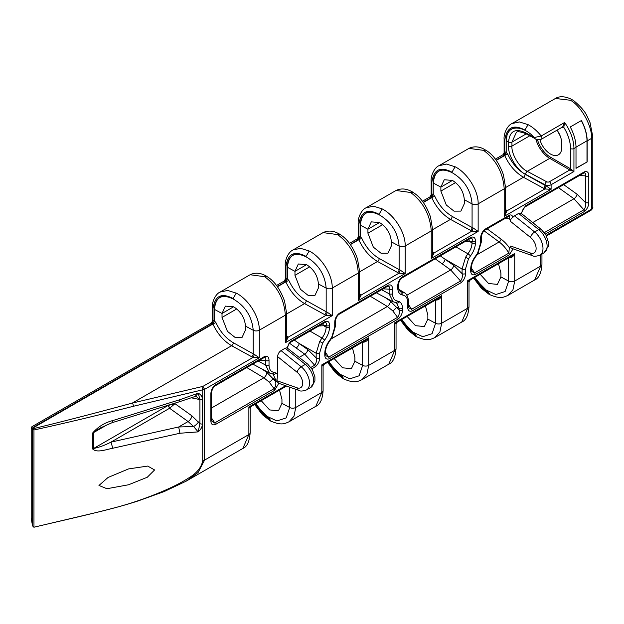 <?xml version="1.0" encoding="UTF-8"?>
<svg xmlns="http://www.w3.org/2000/svg" width="624" height="624" viewBox="0 0 624 624"><rect width="100%" height="100%" fill="white"/><g stroke="black" fill="none" stroke-linecap="round" stroke-linejoin="round"><path stroke-width="0.94" d="M128.56 468.913L108.069 477.461L98.966 485.456L106.915 488.725L128.56 484.77L147.264 477.259L154.596 469.958L147.732 466.073L128.56 468.913M404.68 292.929L400.187 291.283C399.188 290.761 398.603 289.255 398.447 286.759A2.426 1.404 180 0 1 397.738 287.75C397.784 290.987 398.791 293.21 400.756 294.411L402.714 295.058C405.904 295.612 407.566 298.046 407.698 302.359L407.698 306.977C407.761 310.502 409.235 311.836 412.105 310.97L461.074 282.695C463.952 280.231 465.418 277.204 465.481 273.616A2.426 1.404 180 0 1 462.08 273.632C462.704 276.393 462.205 278.842 460.567 280.995L411.598 309.27L408.408 304.426M465.481 273.616L465.481 268.999L468.499 258.851L470.457 255.941C473.647 251.706 475.309 247.354 475.441 242.892L475.441 241.277C475.371 237.752 473.897 236.426 471.026 237.292L402.145 277.056A2.426 1.404 60 0 1 401.645 278.171L470.519 238.407C472.157 238.111 472.664 239.078 472.033 241.293L472.033 242.908C471.939 246.636 470.558 250.263 467.899 253.789L465.613 257.182L462.08 269.014L462.08 273.632L453.749 265.411L440.279 255.863M396.583 302.843A2.426 1.981 -60 0 0 399.469 301.712L397.511 301.072A2.426 1.927 96.8 0 1 395.507 302.492L396.583 302.843L399.079 308.396L399.079 310.003C399.711 312.764 399.204 315.214 397.566 317.366L328.684 357.131L325.494 352.287M311.883 368.831L315.167 366.935C318.045 364.463 319.519 361.436 319.574 357.848L319.574 353.239L322.592 343.091L324.558 340.181C327.748 335.946 329.402 331.594 329.534 327.124L329.534 325.517C329.464 321.992 327.998 320.658 325.127 321.532L290.316 341.624A2.426 1.404 60 0 1 289.809 342.74L324.62 322.639C326.251 322.351 326.758 323.31 326.134 325.533L326.134 327.14C326.032 330.868 324.652 334.503 321.992 338.029L319.706 341.422L316.173 353.254L316.173 357.872C316.805 360.625 316.298 363.082 314.66 365.235L310.892 367.411M273.078 374.15A2.426 1.981 -60 0 0 275.964 373.012L274.006 372.372A2.426 1.927 96.8 0 1 272.002 373.792L273.078 374.15L275.582 379.696L275.582 381.311C276.206 384.064 275.699 386.521 274.069 388.674L214.765 422.908L211.575 418.064M284.092 281.112L284.739 281.346A2.426 1.747 103.1 0 0 285.964 278.171A6.794 3.923 -120 0 1 287.336 278.733L287.336 267.244A26.458 15.28 60 0 1 288.249 261.113L287.446 267.298C288.506 254.842 294.793 251.394 306.314 256.955C318.295 264.046 324.917 274.443 326.173 288.148L326.173 311.727L306.267 300.62C298.919 296.275 293.14 289.606 288.935 280.605L287.336 278.733L285.847 281.884C290.386 291.65 296.634 298.888 304.582 303.607L325.97 315.346L332.241 315.65L327.124 312.14A2.426 0.897 -72.4 0 1 325.97 315.346L288.241 337.132A2.426 1.732 -41.5 0 1 286.619 336.929M365.992 207.831L396.029 190.492L410.647 192.481C423.205 201.973 430.069 214.789 431.246 230.935L405.194 245.973C405.538 232.573 394.29 214.991 382.2 208.907L373.534 206.193L365.992 207.831C361.078 209.875 357.622 218.735 358.207 223.337L358.917 224.328L358.917 236.059L357.045 238.992L357.692 239.234A2.426 1.747 103.1 0 0 358.917 236.059A6.794 3.923 -120 0 1 360.29 236.621L360.29 225.124A26.458 15.28 60 0 1 361.195 218.993L360.399 225.178C361.46 212.722 367.747 209.274 379.267 214.835C391.248 221.926 397.87 232.323 399.126 246.035L399.126 269.607L379.22 258.5C371.873 254.163 366.093 247.486 361.889 238.485L360.29 236.621L358.8 239.764C363.34 249.53 369.587 256.776 377.536 261.487L398.923 273.226L405.194 273.53L400.078 270.02A2.426 0.897 -72.4 0 1 398.923 273.226L361.195 295.012A2.426 1.732 -41.5 0 1 359.572 294.809M434.148 176.873C435.661 173.121 438.149 170.781 441.597 169.829A26.458 15.28 60 0 1 451.948 172.201C440.357 166.093 433.664 169.432 431.87 182.208L431.161 181.217L431.161 194.867L431.87 193.939L431.87 182.208L431.87 193.939A6.794 3.923 -120 0 1 433.243 194.501L433.243 183.004A26.458 15.28 60 0 1 434.148 176.873L433.352 183.066C434.413 170.602 440.7 167.154 452.221 172.715C464.201 179.806 470.824 190.211 472.079 203.915L472.079 227.487L452.174 216.38C444.826 212.043 439.046 205.366 434.842 196.365L433.243 194.501L431.753 197.644C436.293 207.41 442.541 214.656 450.489 219.375L471.877 231.106L478.148 231.418L473.031 227.9A2.426 0.897 -72.4 0 1 471.877 231.106L434.148 252.892A2.426 1.732 -41.5 0 1 432.526 252.689M537.381 139.487A19.906 11.489 -120 0 0 550.43 157.17L570.508 168.761L573.94 171.538L551.101 184.727A4.368 2.519 180 0 1 545.033 184.79L545.033 185.367L525.127 174.268C517.772 169.923 512 163.246 507.796 154.245L506.197 152.381L504.699 155.524C509.246 165.29 515.494 172.536 523.442 177.255L544.83 188.986L551.101 189.298L545.984 185.78A2.426 0.897 -72.4 0 1 544.83 188.986L507.101 210.772A2.426 1.732 -41.5 0 1 505.479 210.577M468.983 148.379L483.6 150.361C496.158 159.853 503.022 172.676 504.2 188.815L478.148 203.853A4.368 2.519 180 0 1 472.079 203.915L464.326 199.742C463.585 191.443 459.631 185 452.462 180.43L444.249 179.751L440.879 187.114L433.352 183.066M432.526 251.644L434.148 252.892L431.246 258.492L431.246 230.935A4.368 2.519 180 0 0 432.526 229.148L432.526 253.516L431.246 258.492L478.148 231.418L478.148 203.853C478.491 190.453 467.243 172.871 455.153 166.787L446.488 164.073L438.937 165.719L468.983 148.372C475.574 145.236 481.268 147.818 483.062 148.645L486.361 150.509M359.572 293.764L361.195 295.012L358.293 300.612L358.293 273.047L332.241 288.093C332.584 274.693 321.337 257.111 309.247 251.02L300.581 248.313L293.038 249.951L323.076 232.612L337.693 234.601C350.251 244.093 357.115 256.909 358.293 273.047A4.368 2.519 180 0 0 359.572 271.268L359.572 295.636L358.293 300.612L405.194 273.53L405.194 245.973A4.368 2.519 180 0 1 399.126 246.035L391.381 241.862C390.632 233.555 386.677 227.12 379.517 222.542L371.296 221.871L367.926 229.234L360.399 225.178M286.619 335.884L288.241 337.132L285.34 342.732L285.34 315.167L259.295 330.205C259.631 316.805 248.383 299.231 236.293 293.14L227.635 290.433L220.093 292.071L250.123 274.732L264.74 276.721C277.298 286.213 284.162 299.029 285.34 315.167A4.368 2.519 180 0 0 286.619 313.388L286.619 337.756L285.34 342.732L332.241 315.65L332.241 288.093A4.368 2.519 180 0 1 326.173 288.148L318.427 283.975C317.686 275.675 313.732 269.24 306.563 264.662L298.342 263.991L294.973 271.354L287.446 267.298M233.61 306.782L225.389 306.111L222.019 313.474L214.492 309.418C215.553 296.954 221.84 293.506 233.36 299.075C245.341 306.166 251.963 316.563 253.219 330.268L245.474 326.095C244.733 317.795 240.778 311.36 233.61 306.782L222.019 313.474L222.019 317.437L227.425 331.36L235.162 337.498L242.042 337.459L245.474 330.057L245.474 326.095M504.824 151.819L504.824 140.088L504.824 151.819L502.952 154.752L503.591 154.994A2.426 1.747 103.1 0 0 504.824 151.819A6.794 3.923 -120 0 1 506.197 152.381L506.197 140.884A26.458 15.28 60 0 1 507.101 134.753L506.306 140.946C505.791 124.691 521.734 124.09 534.331 137.514L541.203 136.009C537.202 131.009 532.834 127.226 528.099 124.667L519.441 121.953L511.891 123.599L555.422 98.467L570.375 100.261C580.835 105.55 592.465 126.524 591.521 138.395L587.161 140.915L587.161 161.928L576.007 168.363L576.007 147.358L573.94 148.543L573.94 171.538L569.821 169.954L549.744 158.356A20.881 12.051 60 0 1 535.829 138.98M587.161 140.915A30.833 17.8 60 0 0 581.404 120.541L570.242 126.984A30.833 17.8 60 0 1 576.007 147.358M112.796 420.568L179.954 399.672L198.143 393.214C200.897 394.423 202.316 396.49 202.394 399.415L202.394 423.953C202.316 426.91 200.897 429.554 198.143 431.878L179.954 433.243L112.796 448.243C105.994 449.506 96.829 453.196 92.617 448.929L92.617 433.033C98.046 426.769 104.77 422.612 112.796 420.568L112.086 422.69L99.77 428.204L93.584 432.596L108.241 424.141M133.357 406.286C97.945 415.334 64.81 423.228 33.953 429.983L32.682 429.179L33.423 427.214L213.361 323.248L213.548 323.638L33.719 427.565L33.392 428.672C64.186 421.192 97.165 412.659 132.319 403.065L202.894 386.404L204.578 389.36L133.357 406.286A2.426 0.881 74.4 0 0 132.319 403.065L231.629 345.727L253.016 357.466L259.295 357.77L254.179 354.26A2.426 0.897 -72.4 0 1 253.016 357.466L202.894 386.404M32.69 526.055L32.479 429.047L31.2 427.963L31.2 518.263L32.479 525.533A30.779 17.768 -120 0 0 32.682 526.04L33.953 527.225C59.982 520.993 91.798 514.067 119.683 506.454C135.065 502.156 150.439 496.657 165.812 489.941C174.775 486.01 182.231 482.11 188.183 478.257C196.513 473.468 201.365 467.641 202.73 460.777L202.73 390.023L201.973 386.732M397.511 301.072C394.321 300.511 392.66 298.077 392.527 293.764L392.527 289.146C392.457 285.62 390.991 284.294 388.12 285.16L339.152 313.427C336.274 315.892 334.799 318.919 334.745 322.507L334.745 327.124L331.726 337.272L332.108 337.498L335.455 326.134A2.426 1.404 180 0 1 334.745 327.124M329.199 358.831A2.426 1.404 60 0 0 328.684 357.131L325.907 355.703L325.494 353.855A2.426 1.404 180 0 1 324.784 354.845C324.854 358.371 326.329 359.697 329.199 358.831L398.081 319.067C400.959 316.602 402.425 313.576 402.488 309.988A2.426 1.404 180 0 1 399.079 310.003L390.296 301.025L385.297 297.609M402.145 277.056C399.266 279.529 397.8 282.555 397.738 286.135L397.738 287.75M514.488 215.826L518.614 213.447L538.769 229.616L534.651 231.988L514.488 215.826L512.71 217.441C512.405 215.264 511.282 214.508 509.34 215.171L485.059 229.195C482.18 231.66 480.706 234.686 480.644 238.274L480.644 242.884L477.633 253.04L475.667 255.941C472.477 260.177 470.824 264.529 470.691 268.999L470.691 270.605C470.761 274.131 472.228 275.465 475.098 274.599L509.34 254.826L512.515 249.709M545.337 234.047L584.376 211.505C587.254 209.04 588.728 206.014 588.791 202.426L588.791 175.835C588.721 172.31 587.246 170.984 584.376 171.85L525.392 205.904L521.134 213.291L518.614 213.447M215.28 424.601A2.426 1.404 60 0 0 214.765 422.908L211.988 421.473L211.575 419.624A2.426 1.404 180 0 1 210.865 420.615C210.935 424.141 212.41 425.474 215.28 424.601L274.576 390.367L278.772 383.308L298.935 390.429C300.23 391.388 302.757 391.217 306.524 389.922A14.563 8.408 -120 0 0 309.091 379.517A14.563 8.408 -120 0 0 301.205 366.772L305.323 364.393A14.563 8.408 60 0 1 313.209 377.138A14.563 8.408 60 0 1 310.643 387.543L306.524 389.922M274.006 372.372C270.816 371.818 269.155 369.385 269.022 365.063L269.022 360.454C268.96 356.928 267.485 355.594 264.615 356.46L215.28 384.946C212.402 387.41 210.928 390.437 210.865 394.025L210.865 420.615M277.61 374.54L277.61 356.624L297.118 372.263A9.711 5.608 60 0 1 302.671 383.253A9.711 5.608 60 0 1 297.118 387.832L276.923 380.71L277.61 374.54L275.964 373.012M297.118 372.263A4.852 2.215 -51.3 0 1 301.205 366.772L281.042 350.61C278.975 352.061 277.828 354.065 277.61 356.624M281.042 350.61L285.16 348.231L305.323 364.393A4.852 2.215 -51.3 0 1 307.702 364.12L312.413 369.697L314.933 376.826L314.909 381.03L310.643 387.543M290.316 341.624L286.946 347.786L285.16 348.231M557.045 130.159A16.021 9.251 60 0 1 561.756 143.489L561.756 147.459A16.021 9.251 60 0 1 558.441 154.791A16.021 9.251 60 0 1 539.9 139.675M558.254 132.015A16.021 9.251 -120 0 0 560.11 135.743M286.533 386.053L251.308 406.388L248.867 406.973L248.867 434.538L242.869 448.43L186.139 481.182L198.151 472.423L204.578 460.106L202.73 460.777M212.628 323.755L212.932 324.098C217.48 333.817 223.712 341.032 231.629 345.727A2.426 1.326 -60.8 0 0 233.314 342.74C225.966 338.395 220.186 331.726 215.982 322.725A2.426 0.437 -24 0 0 213.548 323.638M220.093 292.071L220.085 292.071C215.179 294.107 211.723 302.975 212.3 307.577L213.01 308.568C214.804 295.784 221.497 292.445 233.095 298.553L236.184 293.21L233.095 298.553A26.458 15.28 60 0 0 222.737 296.189C219.289 297.133 216.809 299.481 215.296 303.233L214.492 309.418M293.038 249.951L293.038 249.959C288.132 251.995 284.677 260.855 285.254 265.457L285.964 266.448C287.758 253.664 294.45 250.325 306.049 256.433L309.137 251.09L306.049 256.441A26.458 15.28 60 0 0 295.69 254.069C292.243 255.013 289.762 257.361 288.249 261.113M215.982 322.725L214.383 320.853L214.383 309.356A26.458 15.28 60 0 1 215.296 303.233M358.917 224.328C360.711 211.544 367.403 208.213 379.002 214.321A26.458 15.28 60 0 0 368.644 211.949C365.196 212.893 362.716 215.241 361.195 218.993M511.898 123.599C506.984 125.635 503.529 134.503 504.106 139.097L504.824 140.088C506.618 127.312 513.31 123.973 524.901 130.081A26.458 15.28 60 0 0 514.55 127.717C511.095 128.661 508.615 131.009 507.101 134.753M484.559 230.303L508.833 216.286C509.8 216.208 509.964 216.895 509.34 218.345L510.705 221.559L530.564 237.487A9.711 5.608 60 0 1 536.117 248.477A9.711 5.608 60 0 1 530.564 253.055L510.705 246.043L509.34 247.689L508.833 253.126L474.591 272.899L471.401 268.055M406.856 295.238L450.668 269.942L460.567 280.995A2.426 1.404 60 0 1 461.074 282.695M435.178 258.812L450.668 269.942A3.884 1.872 -54.4 0 0 453.749 265.411M370.321 296.26L387.371 306.485L392.769 310.877L397.566 317.366A2.426 1.404 60 0 1 398.081 319.067M299.27 357.357L304.762 354.182L314.66 365.235A2.426 1.404 -120 0 1 315.167 366.935M289.364 343.114L304.762 354.182A3.884 1.872 -54.4 0 0 307.843 349.651L294.372 340.103M532.717 222.573L573.971 198.752L583.869 209.804L544.339 232.627M271.058 421.208L269.568 419.016A26.458 15.28 60 0 1 259.217 409.43L269.677 418.954L255.146 404.173M289.7 387.169L289.7 407.519L286.166 417.916L276.869 420.95L265.387 415.576L255.778 403.806L259.217 409.43M344.011 379.088L342.521 376.904A26.458 15.28 60 0 1 332.163 367.31L342.631 376.834L328.099 362.053M362.653 342.1L362.653 365.399L359.12 375.796L349.822 378.83L338.341 373.456L328.731 361.686L332.163 367.31M416.965 336.976L415.475 334.784A26.458 15.28 60 0 1 405.116 325.19L415.584 334.721L401.053 319.933M401.669 319.574L405.116 325.19M490.019 294.793L488.53 292.601A26.458 15.28 60 0 1 478.171 283.015L488.639 292.539L474.107 277.758M474.724 277.399L478.171 283.015M540.673 254.74L540.673 266.066L534.674 279.958L507.959 295.378L512.959 289.793L514.73 281.042L514.73 253.484L511.29 256.292L470.161 280.036L467.719 280.621L468.499 281.627M509.535 257.299A2.426 0.944 -74 0 1 509.613 257.899C511.992 257.603 513.7 256.136 514.73 253.484L467.719 280.621L467.719 308.186L461.721 322.07L434.905 337.561L439.904 331.968L441.675 323.224L441.675 295.659L438.235 298.467L397.207 322.148L394.774 322.741L395.554 323.747M436.48 299.481A2.426 0.944 -74 0 1 436.558 300.074C438.937 299.785 440.645 298.311 441.675 295.659L394.774 322.741L394.774 350.306L388.775 364.19L361.951 379.681L366.951 374.088L368.722 365.344L368.722 337.779L365.282 340.587L324.254 364.268L321.82 364.861L322.6 365.867M363.527 341.601A2.426 0.944 -74 0 1 363.605 342.194C365.984 341.905 367.692 340.431 368.722 337.779L321.82 364.861L321.82 392.418L315.822 406.31L288.998 421.801L293.998 416.208L295.768 407.456L295.768 389.314M498.475 263.687L500.908 272.969L500.908 276.931L497.406 284.372L488.553 283.507L480.168 274.256M425.42 305.861L427.853 315.143L427.853 319.114L424.351 326.547L415.498 325.689L407.105 316.438M352.466 347.981L354.9 357.263L354.9 361.234L351.398 368.667L342.545 367.801L334.16 358.558M279.521 390.101L281.947 399.383L281.947 403.346L278.444 410.787L269.599 409.921L261.206 400.67M318.427 283.975L318.427 287.945L314.987 295.347L308.116 295.378L300.378 289.24L294.973 275.317L294.973 271.354L306.563 264.662M391.381 241.862L391.381 245.825L387.941 253.227L381.069 253.258L373.324 247.12L367.926 233.197L367.926 229.234L379.517 222.542M464.326 199.742L464.326 203.705L460.894 211.107L454.022 211.138L446.277 205L440.879 191.077L440.879 187.114L452.462 180.43M246.815 367.559L263.866 377.793L269.264 382.184L274.069 388.674A2.426 1.404 60 0 1 274.576 390.367M435.607 299.988L435.607 323.287L432.073 333.676L422.776 336.71L411.286 331.336L401.684 319.566M508.661 257.806L508.661 281.104L505.128 291.502L495.83 294.528L484.349 289.162L474.739 277.391M506.306 140.946L508.568 142.163A2.426 1.404 180 0 0 511.937 142.124L511.937 146.094C511.251 154.159 519.683 168.035 527.272 171.327L546.686 181.779A2.426 1.349 118.3 0 0 545.033 184.79L525.619 174.338C517.179 170.641 507.803 155.126 508.568 146.125L508.568 142.163C509.512 131.219 515.081 128.045 525.275 132.639L534.331 137.514A2.426 1.349 118.3 0 0 534.83 138.505L525.775 133.63C520.073 131.555 516.906 131.204 516.282 132.561L511.937 142.124L526.235 133.871M506.243 139.339L506.197 140.884M214.438 307.819L214.383 309.356M433.29 181.459L433.243 183.004M287.391 265.699L287.336 267.244M360.337 223.579L360.29 225.124M286.619 313.388L284.567 301.142C280.309 289.286 274.443 281.081 266.963 276.518L264.849 276.658L267.501 276.861M359.572 271.268L357.521 259.022C353.262 247.166 347.396 238.961 339.916 234.406L337.802 234.538L339.986 234.32L340.454 234.749M382.091 208.97L379.103 214.258L382.145 208.931M432.526 229.148L430.474 216.902C426.215 205.054 420.35 196.841 412.87 192.286L410.756 192.418L412.94 192.2L413.408 192.629M455.036 166.85L451.948 172.201L455.099 166.819M546.686 181.779A1.942 1.123 0 0 0 549.385 181.756A2.426 1.404 60 0 1 551.101 184.727L551.101 189.298L504.2 216.38L504.2 188.815A4.368 2.519 180 0 0 505.479 187.028L505.479 211.396L504.2 216.38L507.101 210.772L505.479 209.524M505.479 187.028L503.428 174.79C499.169 162.934 493.295 154.729 485.815 150.166L483.709 150.298L485.893 150.08M527.99 124.73L524.901 130.081L528.052 124.699M285.652 385.741L248.867 406.973L249.647 407.987M269.677 418.954L270.613 420.974C281.611 425.833 284.825 423.571 288.998 421.793M342.631 376.834L343.567 378.854C354.565 383.713 357.778 381.451 361.951 379.681M415.584 334.721L416.52 336.734C427.518 341.601 430.732 339.331 434.905 337.561M488.639 292.539L489.575 294.559C500.573 299.419 503.786 297.157 507.959 295.378M431.161 194.867L429.998 196.872L430.646 197.114A4.368 2.519 60 0 1 431.527 197.473L423.15 202.309M211.146 323.232L211.786 323.466A2.426 1.747 103.1 0 0 213.01 320.291L211.146 323.232L31.925 426.699L33.719 427.565M285.964 278.171L285.964 266.448L285.964 278.171L284.099 281.112L276.479 285.511M215.28 384.946A2.426 1.404 60 0 1 214.773 386.061L264.108 357.575C265.746 357.279 266.245 358.246 265.621 360.469L265.621 365.087L269.63 373.113M339.152 313.427A2.426 1.404 60 0 1 338.645 314.543L387.613 286.268C389.251 285.979 389.75 286.939 389.126 289.162L389.126 293.779L393.136 301.813M318.817 325.993L323.692 325.736A3.884 2.956 91 0 0 322.405 323.918M464.724 241.753L469.599 241.496A3.884 2.956 91 0 0 468.312 239.678M276.923 380.71L277.165 381.701A2.426 1.404 0 0 1 275.582 381.311L266.791 372.333L261.791 368.909M276.923 380.078A2.426 1.404 0 0 1 275.582 379.696L273.14 378.386A3.884 1.022 -42.3 0 1 269.264 382.184M266.791 372.333A3.884 1.747 -56.8 0 1 263.866 377.793L211.575 407.979M319.574 353.239A2.426 1.404 180 0 1 316.173 353.254L299.2 343.457A3.884 1.872 -54.4 0 1 296.119 347.989M402.488 309.988L402.488 308.373A2.426 1.404 180 0 1 399.079 308.396L396.646 307.086A3.884 1.022 -42.3 0 1 392.769 310.877M390.296 301.025A3.884 1.747 -56.8 0 1 387.371 306.485L331.25 338.887M465.481 268.999A2.426 1.404 180 0 1 462.08 269.014L445.107 259.217A3.884 1.872 -54.4 0 1 442.026 263.749M412.105 310.97A2.426 1.404 60 0 0 411.598 309.27L408.806 307.827L408.408 305.986A2.426 1.404 180 0 1 407.698 306.977M475.098 274.599A2.426 1.404 -120 0 0 474.591 272.899L471.806 271.456M525.392 205.904A2.426 1.404 60 0 1 524.893 207.012L583.869 172.965C585.507 172.669 586.014 173.636 585.382 175.859L585.382 202.441C586.014 205.202 585.507 207.659 583.869 209.804A2.426 1.404 -120 0 1 584.376 211.505M591.022 210.249A2.426 1.349 -121.7 0 0 591.076 210.218A2.426 1.349 -121.7 0 0 591.521 209.141L591.521 138.395A4.368 2.519 0 0 0 592.8 136.617L592.8 206.864L591.474 209.173L546.109 235.365M546.445 235.989L590.967 210.288A2.426 1.404 -120 0 0 591.474 209.173M592.8 206.864C593.096 207.73 592.527 208.845 591.076 210.218L590.967 210.288M213.01 320.291L213.01 308.568L213.01 320.291A6.794 3.923 -120 0 1 214.383 320.853L213.361 323.248M288.935 280.605A2.426 0.437 -24 0 0 285.847 281.884L277.399 286.759M361.889 238.485A2.426 0.437 -24 0 0 358.8 239.764L350.345 244.639M434.842 196.365A2.426 0.437 -24 0 0 431.753 197.644L423.298 202.527M431.87 193.939A2.426 1.747 -76.9 0 1 430.646 197.114M507.796 154.245A2.426 0.437 -24 0 0 504.699 155.524L496.252 160.407M277.165 381.701L278.772 383.308M269.022 360.454A2.426 1.404 180 0 1 265.621 360.469L259.623 360.165M264.615 356.46A2.426 1.404 60 0 1 264.116 357.575L214.773 386.061A2.426 1.404 60 0 1 214.765 386.061L213.587 387.223C211.988 390.133 211.318 392.075 211.575 393.034L211.575 393.034A2.426 1.404 180 0 1 210.865 394.025M319.574 357.848A2.426 1.404 180 0 1 316.173 357.872L307.843 349.651M329.534 325.517A2.426 1.404 180 0 1 326.134 325.533L323.692 325.736L326.134 327.14A2.426 1.404 180 0 0 329.534 327.124M307.702 364.12L286.946 347.786M392.527 289.146A2.426 1.404 180 0 1 389.126 289.162L383.128 288.857M335.455 326.134L335.455 321.516A2.426 1.404 180 0 1 334.745 322.507M475.441 241.277A2.426 1.404 180 0 1 472.033 241.293L469.599 241.496L472.033 242.908A2.426 1.404 180 0 0 475.441 242.892M401.638 278.171A2.426 1.404 60 0 0 401.645 278.171L400.46 279.334C398.861 282.251 398.19 284.185 398.447 285.145L398.447 285.145A2.426 1.404 180 0 1 397.738 286.135M512.71 217.441C510.97 218.509 510.299 219.882 510.705 221.559M480.644 238.274A2.426 1.404 0 0 0 481.361 237.284L481.361 237.284C481.096 236.317 481.767 234.382 483.366 231.465L484.552 230.303L508.841 216.278A2.426 1.404 60 0 1 508.833 216.286L508.841 216.278A2.426 1.404 60 0 0 509.34 215.171M470.691 270.605A2.426 1.404 0 0 0 471.401 269.615L471.806 271.463M510.705 246.043C510.299 247.283 510.97 248.157 512.71 248.664M588.791 202.426A2.426 1.404 180 0 1 585.382 202.441L577.052 194.22L563.667 184.626M588.791 175.835A2.426 1.404 180 0 1 585.382 175.859L579.384 175.555M541.156 229.336L545.867 234.92L548.379 242.05L548.356 246.254L544.089 252.767A14.563 8.408 60 0 0 546.655 242.362A14.563 8.408 60 0 0 538.769 229.616A4.852 2.215 -51.3 0 1 541.156 229.336L521.134 213.291M549.385 181.756L569.821 169.954A0.967 0.562 -60 0 0 570.508 168.761L570.508 148.543A2.426 1.404 180 0 0 573.94 148.543A30.833 17.8 60 0 0 564.603 122.499L563.792 127.358A0.967 0.788 48.5 0 0 562.567 126.953L564.603 122.499L541.203 136.009A2.426 1.404 60 0 1 541.437 139.175L541.437 139.175C538.754 139.963 536.554 139.745 534.83 138.505M32.799 428.805L33.392 428.672L33.953 429.983L33.953 527.225M33.431 428.844L32.815 428.992L33.431 428.844M33.415 427.955L32.939 427.791A1.459 0.842 -60 0 0 32.479 429.047A2.909 1.685 -120 0 1 32.682 429.179L32.682 526.04M92.617 433.033A4.852 2.8 180 0 0 93.584 432.596L93.584 448.492C99.154 447.346 104.949 445.216 110.971 442.127L169.603 408.268L168.129 405.452L174.962 403.681L191.95 415.865L199.914 423.641A2.426 1.404 0 0 0 202.394 423.953M112.796 448.243L110.971 442.127L178.667 426.98L193.619 426.551L188.105 421.535L169.603 408.268L174.962 403.681L174.962 402.995M198.549 421.902A4.852 1.186 138.6 0 1 193.619 426.551L198.143 431.878L199.914 423.641L199.914 399.103L198.549 399.313L191.591 397.855M198.549 399.313A4.852 3.728 -91.2 0 0 195.094 396.474L198.143 393.214L199.914 399.103A2.426 1.404 -0 0 0 202.394 399.415M195.047 396.497L179.478 401.739L179.954 399.672M191.95 415.865A4.852 2.34 125.6 0 1 188.105 421.535L178.667 426.98L179.954 433.243M587.161 161.928L576.007 168.168M586.989 161.827L586.989 140.813A30.584 17.659 -120 0 0 581.279 120.611M477.633 253.04L478.015 253.258L481.361 241.894L481.361 237.284M480.644 242.884A2.426 1.404 0 0 0 481.361 241.894M400.296 291.346A2.426 1.981 120 0 1 400.756 294.411M399.181 290.183L401.926 291.876A2.426 1.927 96.8 0 1 402.714 295.058M468.499 258.851L465.613 257.182M376.327 292.789L392.808 301.649L395.507 302.492A2.426 1.927 96.8 0 1 394.945 302.312M322.592 343.091L319.706 341.422M272.002 373.792L269.311 372.949L252.821 364.088M284.739 281.346A4.368 2.519 60 0 1 285.62 281.713L277.243 286.549M357.692 239.234A4.368 2.519 60 0 1 358.574 239.593L350.197 244.429M503.591 154.994A4.368 2.519 60 0 1 504.481 155.353L496.103 160.189M251.3 406.388L250.146 408.392L250.146 432.76A4.368 2.519 -0 0 1 248.867 434.538L204.578 460.106L204.578 389.36L259.295 357.77L259.295 330.205A4.368 2.519 180 0 1 253.219 330.268L253.219 353.847L233.314 342.74M324.254 364.268L323.099 366.272L323.099 390.64A4.368 2.519 -0 0 1 321.82 392.418L295.768 407.456A4.368 2.519 0 0 1 289.7 407.519L281.947 403.346M397.207 322.156L396.053 324.152L396.053 348.52A4.368 2.519 -0 0 1 394.774 350.306L368.722 365.344A4.368 2.519 0 0 1 362.653 365.399L354.9 361.234M470.161 280.036L468.998 282.04L468.998 306.4A4.368 2.519 -0 0 1 467.719 308.186L441.675 323.224A4.368 2.519 0 0 1 435.607 323.287L427.853 319.114M541.952 253.999L541.952 264.28A4.368 2.519 -0 0 1 540.673 266.066L514.73 281.042A4.368 2.519 0 0 1 508.661 281.104L500.908 276.931M402.488 308.373C402.441 305.144 401.435 302.921 399.469 301.712M331.726 337.272L329.761 340.181C326.578 344.417 324.917 348.769 324.784 353.239L324.784 354.845M505.479 187.621L523.442 177.255A2.426 1.326 -60.8 0 0 525.127 174.268M432.526 229.741L450.489 219.375A2.426 1.326 -60.8 0 0 452.174 216.38M359.572 271.861L377.536 261.487A2.426 1.326 -60.8 0 0 379.22 258.5M286.619 313.981L304.582 303.607A2.426 1.326 -60.8 0 0 306.267 300.62M269.022 365.063A2.426 1.404 180 0 1 265.621 365.087L258.11 361.039M477.157 254.647L499.13 241.964A24.274 14.017 60 0 1 508.833 253.126A2.426 1.404 -120 0 1 509.34 254.826M483.974 230.755L499.13 241.964A2.426 1.193 126.5 0 0 501.088 239.148L487.126 228.821M558.457 187.637L573.971 198.752A3.884 1.872 125.6 0 0 577.052 194.22M236.746 308.935L222.019 317.437M309.699 266.815L294.973 275.317M382.652 224.695L367.926 233.197M455.606 182.582L440.879 191.077M392.527 293.764A2.426 1.404 180 0 1 389.126 293.779L381.607 289.739M254.179 354.26L253.219 353.847A2.426 1.326 -60.8 0 1 251.534 356.834M327.124 312.14L326.173 311.727A2.426 1.326 -60.8 0 1 324.488 314.714M400.078 270.02L399.126 269.607A2.426 1.326 -60.8 0 1 397.441 272.594M473.031 227.9L472.079 227.487A2.426 1.326 -60.8 0 1 470.395 230.474M545.984 185.78L545.033 185.367A2.426 1.326 -60.8 0 1 543.348 188.362M362.653 341.827L363.605 342.194M435.607 299.707L436.558 300.074M508.661 257.533L509.613 257.899M211.786 323.466A4.368 2.519 60 0 1 212.581 323.778L212.878 324.129M309.98 331.094L321.992 338.029A2.426 0.476 -141.9 0 1 324.558 340.181M455.887 246.854L467.899 253.789A2.426 0.476 -141.9 0 1 470.457 255.941M592.8 136.617L590.031 122.585L587.051 116.103C585.179 111.852 581.084 107 574.774 101.54C571.405 98.576 561.912 94.364 555.422 98.467M287.196 336.25A2.426 1.427 -57.4 0 1 286.619 336.453M360.142 294.13A2.426 1.427 -57.4 0 1 359.572 294.333M433.095 252.01A2.426 1.427 -57.4 0 1 432.526 252.213M506.048 209.89A2.426 1.427 -57.4 0 1 505.479 210.093M544.089 252.767L539.971 255.146A14.563 8.408 -120 0 0 542.537 244.741A14.563 8.408 -120 0 0 534.651 231.988A4.852 2.215 -51.3 0 0 530.564 237.487M505.034 218.478A26.699 15.421 -120 0 0 509.34 218.345M509.34 247.689A26.699 15.421 -120 0 0 501.088 239.148M325.127 321.532A2.426 1.404 60 0 1 324.62 322.639L289.809 342.74C288.873 343.138 288.132 344.939 287.609 348.145M325.494 353.855L325.494 352.248A2.426 1.404 180 0 1 324.784 353.239M325.494 352.248C325.588 348.41 327.077 344.557 329.956 340.688A2.426 0.476 -141.9 0 0 329.761 340.181M388.12 285.16A2.426 1.404 60 0 1 387.621 286.268A2.426 1.404 60 0 1 387.613 286.268L338.645 314.543L337.459 315.697C335.86 318.614 335.197 320.557 335.455 321.516M408.408 305.986L408.408 301.369A2.426 1.404 180 0 1 407.698 302.359M471.026 237.292A2.426 1.404 60 0 1 470.527 238.399A2.426 1.404 60 0 1 470.519 238.407L401.645 278.171M485.059 229.195A2.426 1.404 60 0 1 484.552 230.303M475.667 255.941A2.426 0.476 38.1 0 1 475.862 256.448C472.984 260.317 471.494 264.17 471.401 268.008L471.401 269.615M470.691 268.999A2.426 1.404 0 0 0 471.401 268.008M584.376 171.85A2.426 1.404 60 0 1 583.877 172.957A2.426 1.404 60 0 1 583.869 172.965L524.893 207.012A2.426 1.404 60 0 1 524.885 207.02L523.7 208.174C522.109 211.091 521.438 213.034 521.695 213.993M297.118 387.832A4.852 3.284 109.4 0 0 298.935 390.429M530.564 253.055A4.852 3.284 109.4 0 0 532.381 255.645C533.676 256.604 536.203 256.441 539.971 255.146M570.508 148.543A28.4 16.396 -120 0 0 563.792 127.358A3.401 1.966 60 0 1 561.935 127.343M508.568 146.125A2.426 1.404 180 0 0 511.937 146.094L529.784 135.782M525.619 174.338A2.426 1.349 118.3 0 1 527.272 171.327L549.744 158.356A0.967 0.562 -60 0 0 550.43 157.17M525.275 132.639A2.426 1.349 118.3 0 0 525.775 133.63M541.437 139.175L562.435 127.046A2.426 1.404 -120 0 0 562.567 126.953M169.658 408.244L168.152 404.921M92.617 448.929A4.852 2.8 180 0 0 93.584 448.492L168.129 405.452M586.989 140.813L575.999 147.163M250.146 432.76C249.538 441.511 247.112 446.737 242.869 448.43M323.099 390.64C322.491 399.391 320.065 404.617 315.822 406.31M468.998 306.4C468.398 315.151 465.972 320.377 461.721 322.07M541.952 264.28C541.351 273.039 538.925 278.257 534.674 279.958M396.053 348.52C395.444 357.271 393.019 362.497 388.775 364.19M502.952 154.752L495.339 159.151M429.998 196.872L422.386 201.271M357.045 238.992L349.432 243.391M212.3 307.577L212.3 321.227M250.13 274.732C256.714 271.596 262.408 274.17 264.202 274.997L267.033 276.44M285.254 265.457L285.254 279.107M323.084 232.612C329.667 229.476 335.361 232.05 337.155 232.877L339.986 234.32M358.207 223.337L358.207 236.987M396.029 190.492C402.62 187.356 408.314 189.938 410.108 190.757L412.94 192.2M431.161 181.217C430.576 176.623 434.031 167.755 438.945 165.711M504.106 139.097L504.106 152.747M254.623 404.477L262.4 414.703L270.473 421.021M327.577 362.357L335.353 372.59L343.426 378.901M400.53 320.237L408.307 330.47L416.38 336.781M473.585 278.054L481.361 288.288L489.434 294.606M398.798 289.271L404.368 292.718C407.168 293.444 408.962 300.979 408.408 301.369M211.575 393.034L211.575 419.624M332.108 337.498L329.956 340.688M398.447 285.145L398.447 286.759M478.015 253.258L475.862 256.448M532.381 255.645L512.32 248.57M33.891 527.233L97.796 512.156C114.317 508.1 127.85 504.325 138.395 500.846L164.252 491.533L186.139 481.182M32.471 525.533L31.2 518.263M31.925 426.699L31.2 427.963M179.478 401.739L112.086 422.69"/></g></svg>
